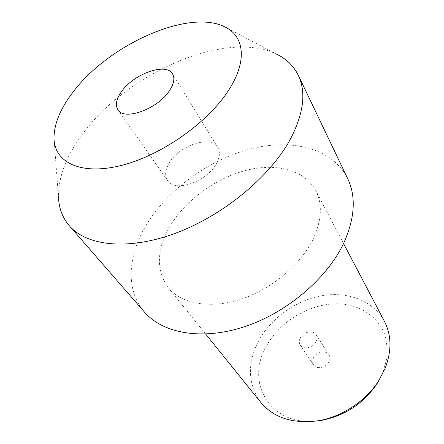 <?xml version="1.0" encoding="UTF-8"?>
<svg xmlns="http://www.w3.org/2000/svg" width="444" height="444" viewBox="0 0 444 444"><rect width="100%" height="100%" fill="white"/><g stroke="black" fill="none" stroke-linecap="round" stroke-linejoin="round"><path stroke-width="0.33" stroke-dasharray="2.22 1.67" d="M300.111 338.278C298.967 340.826 299.028 343.095 300.283 345.105C303.252 350.127 313.597 347.73 316.239 341.336C317.321 338.866 317.271 336.657 316.1 334.715C313.17 329.559 302.825 331.912 300.111 338.278M313.364 358.142C312.282 360.639 312.371 362.892 313.625 364.885C316.589 369.891 326.673 367.649 329.176 361.366C330.203 358.935 330.125 356.754 328.96 354.817C326.029 349.683 315.939 351.876 313.364 358.142M169.63 162.382C165.174 169.58 164.485 175.641 167.566 180.558C174.387 192.513 205.938 182.34 215.884 164.474C219.774 157.737 220.418 152.098 217.81 147.558C211.017 134.987 180.064 144.872 169.63 162.382M224.309 26.64L276.262 53.99C224.597 29.176 124.736 74.331 81.385 135.703C65.94 156.948 58.303 177.395 58.48 197.042L54.013 138.5M347.685 178.616C332.761 148.346 292.574 138.484 251.643 148.64C210.545 158.958 169.985 187.695 147.824 222.549C128.033 253.607 124.592 289.31 144.483 312.088M384.449 321.401C373.271 300.416 347.136 290.975 320.868 295.893C294.544 300.871 269.502 319.364 257.659 342.774C247.069 364.824 248.152 384.743 260.917 402.541M312.748 239.832C321.772 220.696 322.755 204.24 315.695 190.465C304.551 169.675 275.768 162.709 245.921 170.391C215.995 178.155 186.413 199.545 170.762 224.953C156.593 248.829 155.694 269.658 168.065 287.435C180.913 303.53 209.074 309.229 239.782 299.583C270.452 289.949 300.005 265.556 312.748 239.832M379.725 379.076L382.917 372.322L386.763 358.597C387.651 349.484 386.785 340.937 384.165 332.95C377.589 317.704 363.431 307.531 346.22 304.512C315.556 299.8 279.504 319.514 265.273 348.335C246.043 383.289 270.413 425.757 315.723 421.112M313.625 364.885L300.283 345.105M167.566 180.558L117.949 109.79M343.551 243.512L315.695 190.465M205.683 334.071L168.065 287.435M217.81 147.558L172.572 73.915M328.96 354.817L316.1 334.715"/><path stroke-width="0.67" d="M121.39 91.78C116.245 99.145 115.101 105.15 117.949 109.79C124.165 121.129 157.864 108.963 169.447 90.67C173.959 83.772 175.003 78.183 172.572 73.915C166.278 62.071 133.461 73.909 121.39 91.78M229.215 89.294C247.857 60.012 243.939 35.476 224.309 26.64C187.535 8.63 107.226 45.593 72.428 92.907C60.073 109.207 53.935 124.403 54.013 138.5C54.507 162.493 80.913 175.669 121.39 165.44C161.755 155.389 208.93 121.939 229.215 89.294M58.48 197.042C58.863 208.108 62.46 217.654 69.264 225.685C86.53 245.909 127.711 250.849 175.08 233.389C222.389 215.995 269.286 177.456 289.804 140.221C303.624 114.064 306.449 92.413 298.268 75.264C293.601 65.829 286.269 58.741 276.262 53.99M69.264 225.685L144.483 312.088C162.709 333.316 201.693 340.737 244.217 326.812C286.691 312.926 327.106 278.516 343.756 243.084C354.928 218.137 356.238 196.648 347.685 178.616L298.268 75.264M205.683 334.071L260.917 402.541C273.909 417.898 292.862 423.992 317.771 420.807C341.63 417.077 365.734 401.248 378.632 380.83L385.148 368.326C391.786 350.904 391.553 335.264 384.449 321.401L343.551 243.512M315.723 421.112L321.179 420.429C344.788 415.873 363.375 403.668 376.934 383.81L379.725 379.076M376.934 383.81L378.632 380.83M321.179 420.429L317.771 420.807"/></g></svg>
